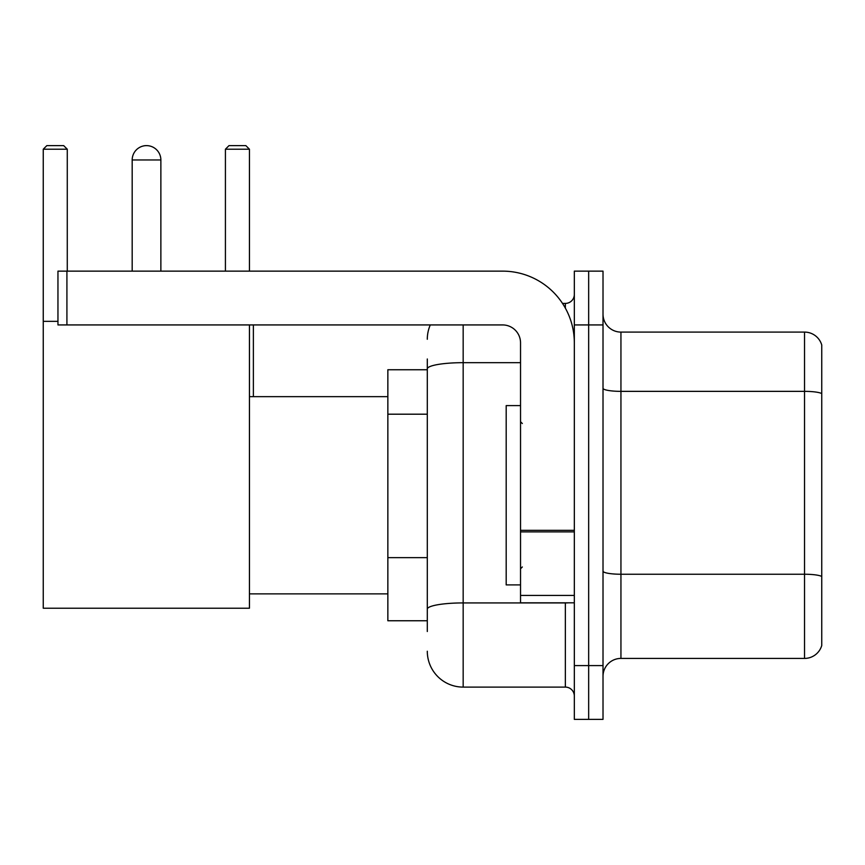 <?xml version="1.0" encoding="UTF-8"?>
<svg xmlns="http://www.w3.org/2000/svg" width="865" height="865" viewBox="0 0 865 865"><rect width="100%" height="100%" fill="white"/><g stroke="black" fill="none" stroke-linecap="round" stroke-linejoin="round"><path stroke-width="1.3" d="M427.299 631.515L427.299 368.901L427.299 369.744L387.855 369.744L387.855 620.756L427.299 620.756M574.328 665.585L574.328 719.377L588.665 719.377L588.665 665.585L588.665 719.377L603.013 719.377L603.013 665.585L588.665 665.585L588.665 324.926L588.665 665.585L574.328 665.585L574.328 324.926L588.665 324.926L588.665 271.134L588.665 324.926L603.013 324.926L603.013 665.585M603.013 324.926L603.013 271.134L574.328 271.134L574.328 324.926M463.164 324.926L463.164 687.102L565.353 687.102L565.353 602.829M562.499 303.41L565.353 303.41A8.964 8.964 0 0 0 574.328 294.446M427.299 615.383L427.299 609.155A35.854 6.228 180 0 1 463.164 602.927L565.353 602.927A8.964 1.557 0 0 0 568.467 602.829M520.535 362.673L463.164 362.673A35.854 6.228 180 0 0 427.299 368.901L427.299 358.986M574.328 696.066A8.964 8.964 0 0 0 565.353 687.102M427.299 339.264A35.854 35.854 0 0 1 430.294 324.926M463.164 687.102A35.854 35.854 0 0 1 427.299 651.237M603.013 676.344A17.927 17.927 0 0 1 620.94 658.416L804.537 658.416L804.537 332.095L620.94 332.095A17.927 17.927 0 0 1 603.013 314.168A17.927 17.927 0 0 0 620.94 332.095L620.94 658.416M821.75 345.005A17.927 17.927 0 0 0 804.537 332.095A17.927 17.927 0 0 1 821.75 345.005L821.75 645.506A17.927 17.927 0 0 1 804.537 658.416M821.75 393.845L821.75 576.479A17.927 3.114 180 0 0 804.537 574.241L620.94 574.241A17.927 3.114 -0 0 1 603.013 571.127M132.183 159.971A14.348 14.348 0 0 1 146.52 145.623A14.348 14.348 0 0 1 160.868 159.971L132.183 159.971L132.183 271.134M160.868 271.134L160.868 159.971M249.444 324.926L249.444 608.214L43.25 608.214L43.25 149.213L46.84 145.623L63.686 145.623L67.275 149.213L43.25 149.213M67.275 271.134L67.275 149.213M43.25 321.337L57.955 321.337M249.444 149.213L225.419 149.213L228.998 145.623L245.855 145.623L249.444 149.213L249.444 271.134M225.419 149.213L225.419 271.134M142.952 146.077A11.656 11.656 0 0 1 146.163 145.623A11.656 11.656 0 0 1 146.336 145.634M574.328 602.829L520.535 602.829L520.535 530.332L574.328 530.332M574.328 342.854A71.719 71.719 0 0 0 502.608 271.134L66.919 271.134L66.919 324.926L502.608 324.926A17.927 17.927 0 0 1 520.535 342.854L520.535 530.332M66.919 324.926L57.955 324.926L57.955 271.134L66.919 271.134M520.535 405.609L506.187 405.609L506.187 584.902L520.535 584.902M427.299 414.194L387.855 414.194M427.299 557.633L387.855 557.633M565.353 308.135L565.353 303.41M821.75 393.597A17.927 3.114 180 0 0 804.537 391.358L620.94 391.358A17.927 3.114 0 0 1 603.013 388.244M574.328 531.889L520.535 531.889M520.535 595.423L574.328 595.423M249.444 593.866L387.855 593.866M249.444 396.646L387.855 396.646M253.38 396.646L253.38 324.926M522.33 423.536L520.535 421.742M522.33 566.975L520.535 568.759"/></g></svg>

